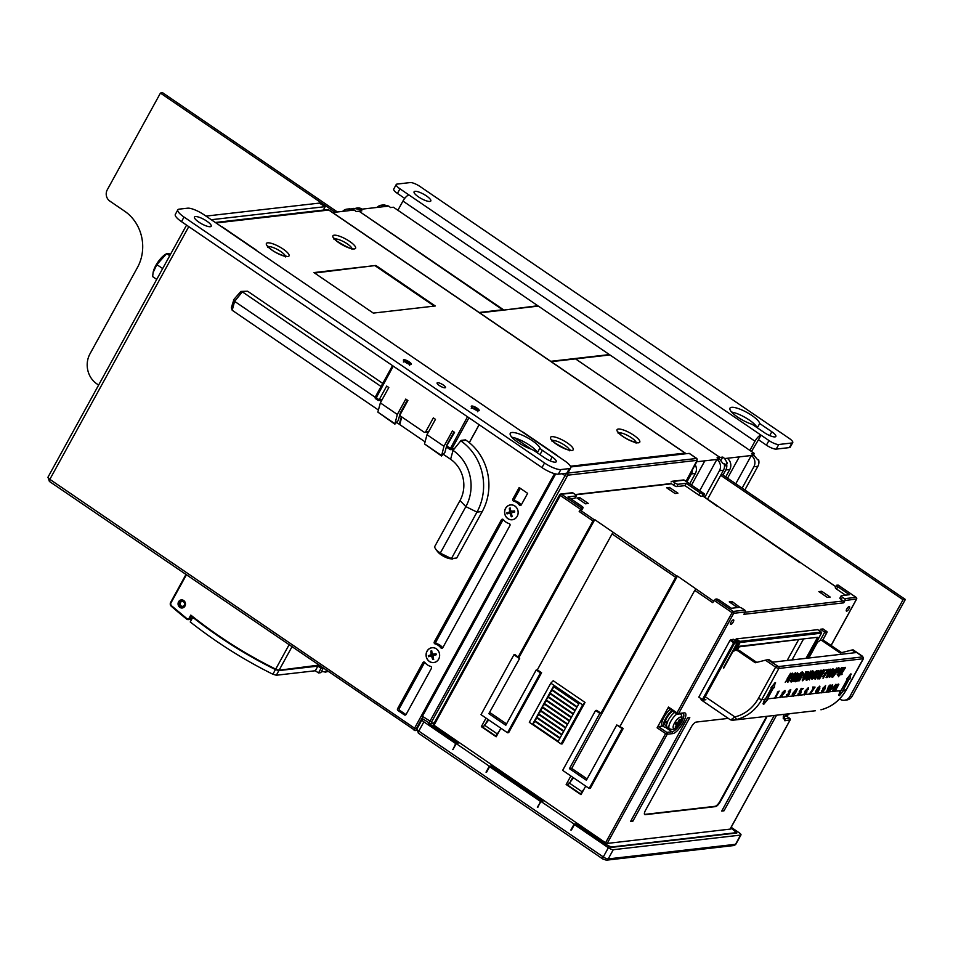 <?xml version="1.0" encoding="UTF-8"?>
<svg xmlns="http://www.w3.org/2000/svg" width="953" height="953" viewBox="0 0 953 953"><rect width="100%" height="100%" fill="white"/><g stroke="black" fill="none" stroke-linecap="round" stroke-linejoin="round"><path stroke-width="1.43" d="M696.905 461.752L704.839 460.835L691.544 485.077L704.827 460.823L719.455 459.155L723.267 463.754L724.185 463.646A8.172 7.398 -96.5 0 1 723.47 470.246L707.567 499.169M479.156 312.489L503.434 309.701L359.019 211.185L356.148 211.506L354.302 210.029L349.632 208.838M339.697 211.721L332.621 212.519M342.675 211.363A8.172 7.398 83.5 0 1 347.011 209.124A8.172 7.398 83.5 0 1 351.74 210.327L339.709 211.709M699.74 490.664L716.894 459.453A8.172 7.398 83.5 0 1 719.455 470.699L723.47 470.246M704.839 497.311L719.455 470.699M719.455 459.155L717.073 457.75L719.944 457.416L719.098 458.941L719.944 457.416L575.529 358.888L609.944 354.945L754.347 453.461L753.513 454.998M692.402 469.936A8.172 7.398 83.5 0 1 691.354 473.927L686.946 481.944M689.686 483.802L695.368 473.474A8.172 7.398 -96.5 0 0 695.213 464.826M353.218 209.338L353.754 208.362L359.495 209.434L361.89 210.851L359.019 211.185L503.184 310.154L537.837 305.758L393.434 207.23L390.563 207.563L388.717 206.086L384.035 204.895M551.251 361.675L575.529 358.888L719.944 457.416L722.803 457.083L724.661 458.56L727.401 463.277L726.484 463.384L724.471 467.03M739.278 456.892L727.556 478.168L739.278 456.892L753.871 455.212L757.683 459.799L758.6 459.703A8.172 7.398 -96.5 0 1 757.885 466.291L744.865 489.973M377.09 207.42A8.172 7.398 83.5 0 1 381.426 205.169A8.172 7.398 83.5 0 1 386.156 206.384L362.057 209.148A8.172 7.398 -96.5 0 0 357.327 207.933L352.527 209.041M351.633 208.814A8.172 7.398 83.5 0 1 352.836 208.469M735.776 483.767L751.309 455.51A8.172 7.398 83.5 0 1 753.871 466.756L757.885 466.291M742.137 488.115L753.871 466.756M753.871 455.212L751.488 453.795L754.347 453.461M726.484 463.384A8.172 7.398 83.5 0 1 725.769 469.984L722.982 475.047M725.721 476.917L729.784 469.519A8.172 7.398 -96.5 0 0 727.222 458.274L739.254 456.892M722.803 457.083L721.016 460.335M509.105 523.566A11.579 10.483 83.5 0 1 503.422 519.683A1.358 1.239 -96.5 0 0 501.421 519.814L434.318 641.869A1.358 1.239 -96.5 0 0 435.116 643.918A11.579 10.483 83.5 0 1 440.81 647.802A1.358 1.239 -96.5 0 0 442.811 647.659L509.903 525.603A1.358 1.239 -96.5 0 0 509.105 523.566M527.64 493.344L519.159 487.555L512.833 499.062A1.358 1.239 -96.5 0 0 513.631 501.099A11.579 10.483 83.5 0 1 519.325 504.983A1.358 1.239 -96.5 0 0 521.315 504.84L527.64 493.344M507.889 518.67A7.493 6.778 -96.5 0 0 512.226 519.766A7.493 6.778 -96.5 0 0 518.11 511.558A7.493 6.778 -96.5 0 0 510.51 504.887A7.493 6.778 -96.5 0 0 504.721 510.641A7.493 6.778 -96.5 0 0 507.889 518.67M429.374 661.477A7.493 6.778 -96.5 0 0 433.71 662.585A7.493 6.778 -96.5 0 0 439.595 654.366A7.493 6.778 -96.5 0 0 432.007 647.706A7.493 6.778 -96.5 0 0 426.205 653.448A7.493 6.778 -96.5 0 0 429.374 661.477M405.978 714.619L399.736 710.366L398.02 710.557L404.382 714.905A1.358 1.239 83.5 0 0 406.073 714.476L431.387 668.422A1.358 1.239 -96.5 0 0 430.601 666.373A11.579 10.483 83.5 0 1 424.907 662.49A1.358 1.239 -96.5 0 0 422.906 662.633L397.592 708.687L399.307 708.484L424.633 662.43L422.906 662.633M398.02 710.557A1.358 1.239 83.5 0 1 397.592 708.687M503.232 519.48A1.358 1.239 -96.5 0 0 503.136 519.623L501.421 519.814M440.81 647.802L442.526 647.599A1.358 1.239 -96.5 0 0 442.716 647.802M442.526 647.599A11.579 10.483 -96.5 0 0 436.843 643.716L435.116 643.918M434.318 641.869L436.045 641.667A1.358 1.239 -96.5 0 0 436.843 643.716M436.045 641.667L503.136 519.623M512.833 499.062L514.56 498.86L520.326 488.353M519.325 504.983L521.041 504.792A1.358 1.239 -96.5 0 0 521.231 504.983M521.041 504.792A11.579 10.483 -96.5 0 0 515.347 500.909L513.631 501.099M514.56 498.86A1.358 1.239 -96.5 0 0 515.347 500.909M510.558 504.959A7.421 6.719 83.5 0 1 518.087 511.558A7.421 6.719 83.5 0 1 512.249 519.695A7.421 6.719 83.5 0 1 504.792 513.536A7.421 6.719 83.5 0 1 509.76 505.102A7.421 6.719 83.5 0 1 510.558 504.959L511.427 504.852A7.493 6.778 -96.5 0 0 511.332 504.864M432.054 647.766A7.421 6.719 83.5 0 1 439.571 654.377A7.421 6.719 83.5 0 1 433.746 662.514A7.421 6.719 83.5 0 1 426.277 656.343A7.421 6.719 83.5 0 1 431.256 647.909A7.421 6.719 83.5 0 1 432.054 647.766L432.912 647.671A7.493 6.778 -96.5 0 0 432.829 647.683M531.381 449.268L514.751 437.915M211.28 219.726L325.187 206.658L319.315 203.108L205.979 216.105M323.305 210.089L325.187 206.658M399.307 708.484A1.358 1.239 -96.5 0 0 399.736 710.366M279.694 670.447A0.822 0.739 -96.5 0 0 280.242 670.066L318.671 665.146M178.58 601.784A4.086 3.705 83.5 0 1 185.442 603.535A4.086 3.705 83.5 0 1 178.664 606.108A4.086 3.705 83.5 0 1 178.58 601.784M275.608 669.673L280.242 670.066M186.371 574.885L170.873 603.07A1.906 1.727 -96.5 0 0 171.302 605.572A516.597 467.875 -96.5 0 0 186.74 618.485A1.906 1.727 -96.5 0 0 189.218 617.973L190.207 618.366A2.728 2.466 83.5 0 1 188.396 619.629L191.493 619.271A2.728 2.466 -96.5 0 0 191.744 619.224M189.218 617.973L190.803 615.09L191.374 616.234A511.975 463.682 -96.5 0 0 192.78 617.341A511.975 463.682 83.5 0 0 275.441 669.59L278.884 670.578L276.322 675.236L272.88 674.236A517.419 468.614 83.5 0 1 190.243 621.952L192.78 617.341M289.009 644.907L275.703 669.113A511.153 462.932 -96.5 0 1 190.803 615.09L191.374 616.234L190.207 618.366L192.351 618.116M184.251 605.191A2.454 2.216 83.5 0 1 180.403 605.036A2.454 2.216 83.5 0 1 182.368 601.438A2.454 2.216 83.5 0 1 184.251 605.191M183.345 607.609L183.524 607.585A3.812 3.455 83.5 0 1 179.938 601.796A3.812 3.455 83.5 0 1 182.666 600.021L182.476 600.033M322.948 668.065L321.066 668.279L317.885 666.111L278.884 670.578M319.767 665.897L317.885 666.111L315.324 670.757L318.505 672.937L321.066 668.279M326.355 670.388L325.39 672.139L327.915 671.448M325.39 672.139A11.579 3.026 28.8 0 0 321.197 671.948M318.505 672.937L320.804 672.663L323.234 668.256M315.324 670.757L276.322 675.236M156.721 279.384L152.635 276.596L153.099 272.582L156.852 264.612L162.665 268.567M169.753 255.678L166.692 253.593L156.852 264.612M170.67 253.998L166.692 253.593M166.727 253.569L165.179 254.546A13.485 4.503 124.3 0 0 153.183 272.141A13.485 4.503 124.3 0 0 153.147 272.332M686.041 481.325L697.024 460.359L567.785 475.19L431.53 722.052L422.417 716.299L555.659 473.939M697.024 460.359A1.37 1.239 -96.5 0 0 696.595 458.476L689.138 453.378L570.74 466.958M422.417 716.299L422.298 718.479M401.785 416.949L399.724 424.561L425.074 441.858M443.336 454.319L450.614 459.286L453.032 450.376A40.848 37 83.5 0 1 465.85 506.627L440.286 553.133L451.412 558.613L476.976 512.106A51.736 46.864 -96.5 0 0 460.752 440.858L453.032 450.376L451.793 449.53M428.85 431.352L425.741 431.709L433.341 417.89L435.461 419.344L427.004 434.711L443.967 446.29L452.425 430.911L454.545 432.364L446.623 445.992M427.849 433.186L426.348 432.174M465.505 439.881L461.133 440.381L454.39 448.708L451.758 449.006L468.947 417.759M451.412 558.613L456.713 558.005L482.278 511.499A51.736 46.864 -96.5 0 0 466.053 440.25L460.752 440.858M450.614 459.286A29.96 27.125 83.5 0 1 460.013 500.539L434.449 547.046L436.379 550.119L440.286 553.133M436.379 550.119L437.975 552.097A8.172 2.132 28.8 0 0 441.108 554.789A8.172 2.132 28.8 0 0 450.019 558.708L452.711 559.03M375.184 397.258L234.617 301.362L242.336 291.844L381.069 386.489M381.2 401.356L379.699 400.343M401.368 416.664L399.307 424.276L396.686 422.489M378.424 410.028L232.198 310.273L234.617 301.362L233.819 299.766L231.365 307.688L232.198 310.273M247.625 291.237L240.895 291.427L247.625 291.237L382.749 383.416M240.895 291.427L233.497 299.897M399.307 424.276L400.105 424.085L399.307 424.276M537.718 453.092A5.444 1.429 -151.2 0 1 537.409 452.604A17.023 4.443 28.8 0 0 526.938 443.502A17.023 4.443 28.8 0 0 511.856 437.236M570.68 467.911L568.143 472.521A13.616 3.562 -151.2 0 1 566.821 473.2L558.327 474.165A13.616 3.562 -151.2 0 1 541.995 467.589L181.499 221.656A13.616 3.562 -151.2 0 1 175.304 214.437L177.83 209.827A13.616 3.562 -151.2 0 1 179.164 209.148L187.646 208.183A13.616 3.562 -151.2 0 1 203.99 214.759L221.489 226.683A6.814 2.275 -55.7 0 1 222.156 226.826L256.083 249.972A6.814 2.275 124.3 0 0 255.416 249.841L522.601 432.126A6.814 2.275 124.3 0 1 523.268 432.257L557.195 455.403A6.814 2.275 124.3 0 0 556.528 455.272L564.486 460.692A13.616 3.562 -151.2 0 1 570.68 467.911A13.616 3.562 -151.2 0 1 569.346 468.59L560.864 469.567A13.616 3.562 -151.2 0 1 544.52 462.991L184.024 217.046A13.616 3.562 -151.2 0 1 177.83 209.827M439.285 385.488A4.789 1.251 -151.2 0 1 437.105 382.951A4.789 1.251 -151.2 0 1 441.918 384.154A4.789 1.251 -151.2 0 1 445.516 387.561A4.789 1.251 -151.2 0 1 439.285 385.488M405.49 362.331A4.491 1.179 -151.2 0 1 403.441 359.948A4.491 1.179 -151.2 0 1 407.944 361.08A4.491 1.179 -151.2 0 1 411.315 364.272A4.491 1.179 -151.2 0 1 405.49 362.331M473.343 408.623A4.491 1.179 -151.2 0 1 471.306 406.24A4.491 1.179 -151.2 0 1 475.809 407.372A4.491 1.179 -151.2 0 1 479.18 410.564A4.491 1.179 -151.2 0 1 473.343 408.623M540.006 454.652L542.376 450.328A5.444 1.429 -151.2 0 1 539.946 447.993A17.023 4.443 -151.2 0 0 524.769 436.331A17.023 4.443 -151.2 0 0 510.248 433.353A17.023 4.443 -151.2 0 0 515.871 440.846A17.023 4.443 -151.2 0 0 530.821 449.042A5.444 1.429 -151.2 0 1 534.931 451.186L544.759 457.893A8.851 2.311 -151.2 0 0 556.242 461.728A8.851 2.311 -151.2 0 0 552.216 457.035L550.119 460.835M542.376 450.328L552.216 457.035M206.849 221.179A9.53 2.49 -151.2 0 1 211.185 226.242A9.53 2.49 -151.2 0 1 201.631 223.824A9.53 2.49 -151.2 0 1 194.483 217.058A9.53 2.49 -151.2 0 1 206.849 221.179M519.373 439.607L518.932 440.774M375.875 265.47L435.259 305.984L373.314 313.096L313.942 272.582L375.875 265.47L314.609 273.046M434.258 306.092L375.565 266.054M570.43 466.231L685.04 453.08A2.728 0.905 -55.7 0 1 685.314 453.14A2.728 0.905 -55.7 0 1 685.481 453.461M517.062 439.488L517.527 438.868M393.267 366.131L375.72 398.771L377.972 400.248L379.091 399.891L386.692 386.06L388.812 387.514L380.354 402.893L397.318 414.46L405.775 399.081L407.896 400.534L400.296 414.352A1.358 1.239 83.5 0 0 400.725 416.223L424.049 432.138A1.358 1.239 83.5 0 0 425.741 431.709M453.175 449.375L450.852 449.637A1.358 1.239 83.5 0 1 450.066 449.435L449.935 449.411A1.358 1.358 0 0 0 450.852 449.637A1.358 1.239 83.5 0 0 451.758 449.006L446.945 446.183L447.517 447.767L449.935 449.411L467.494 416.771M453.985 431.983L446.945 444.801L444.884 452.413L441.525 455.987L443.967 446.29M427.004 434.711L424.514 443.931L441.477 455.498M441.525 455.987L424.514 443.931M407.336 400.153L400.296 412.971L398.223 420.583L394.864 424.168L397.318 414.46M380.354 402.893L377.853 412.101L394.828 423.668M394.864 424.168L377.853 412.101M377.972 400.248L379.091 399.891L377.972 400.248M452.032 449.208L454.39 448.708M426.908 431.816L428.933 431.352M379.925 400.022L382.284 399.521M550.727 361.318L609.408 354.587L538.374 306.116L479.681 312.858M432.233 653.555L431.125 653.675A13.604 5.742 -103.1 0 1 430.839 651.078A4.396 3.979 83.5 0 1 431.78 650.839A13.604 5.718 74.7 0 0 432.15 653.424A13.556 4.932 50 0 0 432.614 654.127L435.997 653.722A4.396 3.979 83.5 0 1 436.236 654.759A13.604 0.798 166.3 0 0 433.675 655.414A13.556 2.954 145 0 0 433.019 655.95A13.556 5.492 102.2 0 0 432.912 656.796A13.604 5.742 76.9 0 0 433.71 659.345A4.396 3.979 83.5 0 1 432.769 659.571A13.604 5.718 -105.3 0 1 431.9 657.058L432.948 656.939M430.625 656.188L431.375 656.355A13.556 1.692 -171 0 1 430.625 656.188L428.552 656.7A4.396 3.979 83.5 0 1 428.326 655.664A13.604 0.798 -13.7 0 1 430.363 655.056L432.483 654.366L430.97 654.544A13.556 5.492 -77.8 0 1 431.125 653.675M431.9 657.058A13.556 4.932 -130 0 1 431.375 656.355M433.21 656.903L432.769 659.571M430.363 655.056L430.97 654.544M432.138 656.057A1.727 1.561 83.5 0 1 431.864 654.818M431.673 654.914L428.326 655.664M432.483 654.366L432.495 653.651M430.839 651.078L432.436 653.532M434.711 654.139A1.727 1.561 83.5 0 1 434.985 655.08M435.997 653.722L433.424 654.294M510.737 510.737L509.641 510.868A13.604 5.742 -103.1 0 1 509.355 508.271A4.396 3.979 83.5 0 1 510.284 508.032A13.604 5.718 74.7 0 0 510.653 510.605A13.556 4.932 50 0 0 511.118 511.308L514.513 510.915A4.396 3.979 83.5 0 1 514.739 511.952A13.604 0.798 166.3 0 0 512.19 512.607A13.556 2.954 145 0 0 511.535 513.131A13.556 5.492 102.2 0 0 511.427 513.989A13.604 5.742 76.9 0 0 512.226 516.526A4.396 3.979 83.5 0 1 511.284 516.764A13.604 5.718 -105.3 0 1 510.403 514.251L511.463 514.12M509.128 513.369L509.891 513.548A13.556 1.692 -171 0 1 509.128 513.369L507.067 513.881A4.396 3.979 83.5 0 1 506.829 512.845A13.604 0.798 -13.7 0 1 508.878 512.249L510.987 511.558L509.474 511.725A13.556 5.492 -77.8 0 1 509.641 510.868M510.403 514.251A13.556 4.932 -130 0 1 509.891 513.548M511.713 514.096L511.284 516.764M508.878 512.249L509.474 511.725M510.653 513.238A1.727 1.561 83.5 0 1 510.367 512.011M510.189 512.095L506.829 512.845M510.987 511.558L511.011 510.844M509.355 508.271L510.951 510.713M514.513 510.915L513.238 511.332A1.727 1.561 83.5 0 1 513.488 512.261M511.928 511.475L513.238 511.332M98.624 385.072L96.825 383.845A21.788 19.727 83.5 0 1 89.987 353.837L137.47 267.459A40.848 37 83.5 0 0 124.664 211.209L109.821 201.083A8.172 7.398 83.5 0 1 107.26 189.826L160.438 93.084L162.737 92.822L337.386 211.971M160.438 93.084L335.087 212.245M839.569 698.954L839.712 699.049A8.172 7.398 -96.5 0 0 844.441 700.252A8.172 7.398 -96.5 0 0 849.873 696.476L903.051 599.735L720.694 475.309M903.051 599.735L905.35 599.461L721.421 473.986M844.441 700.252L846.729 699.99A8.172 7.398 -96.5 0 0 852.161 696.214L905.35 599.461M404.715 198.391L397.437 193.435L399.974 188.825A8.172 2.132 -151.2 0 1 396.257 184.489A8.172 2.132 -151.2 0 1 397.056 184.084L410.243 182.571A8.172 2.132 -151.2 0 1 420.047 186.514L789.024 438.249A8.172 2.132 -151.2 0 1 792.741 442.585L790.204 447.183A8.172 2.132 -151.2 0 1 789.406 447.588L776.218 449.101A8.172 2.132 -151.2 0 1 766.415 445.158L758.469 439.738L751.464 451.496M758.469 439.738L760.994 435.128A6.814 2.275 124.3 0 0 754.967 441.215L749.892 450.424M399.974 188.825L408.98 194.972A6.814 2.275 124.3 0 0 402.952 201.059L397.889 210.268M408.98 194.972L768.952 440.548L766.415 445.158M757.039 427.623A16.88 4.42 28.8 0 0 746.949 418.522A16.88 4.42 28.8 0 0 731.618 412.053M397.437 193.435A8.172 2.132 -151.2 0 1 393.72 189.099L396.257 184.489M759.696 423.501A16.88 4.42 28.8 0 0 745.413 411.636A16.88 4.42 28.8 0 0 729.974 408.146A16.88 4.42 28.8 0 0 736.395 416.211A16.88 4.42 28.8 0 0 752.239 424.347L764.366 432.626A8.851 2.311 28.8 0 0 775.849 436.462A8.851 2.311 28.8 0 0 771.823 431.769L759.696 423.501L757.313 427.814M426.456 195.925A9.53 2.49 28.8 0 0 414.09 191.791A9.53 2.49 28.8 0 0 421.25 198.569A9.53 2.49 28.8 0 0 430.804 200.976A9.53 2.49 28.8 0 0 426.456 195.925M792.741 442.585A8.172 2.132 -151.2 0 1 791.943 442.978L778.756 444.503A8.172 2.132 -151.2 0 1 768.952 440.548M739.278 646.825L806.715 638.522M549.845 692.902L575.29 710.259L576.934 707.269L551.489 689.901L549.845 692.902L552.264 690.437L576.922 707.293M547.939 696.357L573.384 713.714L575.028 710.724L549.583 693.355L547.939 696.357L550.369 693.891L575.016 710.747M546.045 699.812L571.49 717.168L573.134 714.178L547.689 696.81L546.045 699.812L548.463 697.346L573.122 714.202M544.139 703.266L569.584 720.623L571.228 717.633L545.783 700.264L544.139 703.266L546.569 700.8L571.216 717.657M542.245 706.721L567.69 724.077L569.334 721.087L543.889 703.731L542.245 706.721L544.651 704.279L569.322 721.111M540.339 710.176L565.784 727.532L567.44 724.542L541.983 707.186L540.339 710.176L542.757 707.745L567.416 724.566M538.445 713.63L563.89 730.987L565.534 727.997L540.089 710.64L538.445 713.63L540.851 711.2L565.522 728.021M536.539 717.085L561.984 734.441L563.64 731.451L538.195 714.095L536.539 717.085L538.969 714.619L563.616 731.475M551.739 689.448L577.184 706.804L578.828 703.814L553.383 686.446L551.739 689.448L554.169 686.982L578.816 703.838M534.645 720.539L560.09 737.896L561.734 734.906L536.289 717.549L534.645 720.539L537.075 718.074L561.722 734.93M532.739 723.994L558.196 741.351L559.84 738.361L534.395 721.004L532.739 723.994L535.169 721.54L559.828 738.384M737.574 649.922L739.611 646.229L817.614 637.283L806.035 658.332M803.272 639.487L792.038 659.929M798.4 640.047L787.154 660.489M519.695 658.344L488.841 713.678L519.695 658.344L515.085 654.651L513.929 654.782L481.015 714.667L507.52 732.762L540.446 672.866L541.59 672.735L537.349 669.84L536.205 669.971L540.446 672.866M519.23 658.404L513.929 654.782M595.577 710.485L562.651 770.369L589.157 788.453L590.3 788.322L623.226 728.437L616.782 724.947L586.393 780.233L569.429 768.654L599.818 713.38L600.962 713.249L596.721 710.354L595.577 710.485L599.818 713.38M623.226 728.437L622.083 728.568L616.782 724.947M739.969 607.418L732.118 601.557L729.248 601.891L737.574 607.561M731.201 603.225L732.118 601.557M669.447 487.4L666.588 487.733L675.069 493.523L677.928 493.189L669.447 487.4L668.541 489.068M835.578 587.489A2.728 0.715 28.8 0 0 835.316 587.62A2.728 0.715 28.8 0 0 836.555 589.073L845.514 595.172M838.199 585.202L836.853 585.19A2.728 0.715 28.8 0 0 836.579 585.321A2.728 0.715 28.8 0 0 837.818 586.762L849.48 594.72L841.451 595.649A2.728 0.715 28.8 0 0 841.189 595.78A2.728 0.715 28.8 0 0 842.428 597.221L841.165 599.52L843.286 600.974L745.043 612.243M856.556 598.984L844.977 600.545L843.715 602.844L743.912 614.304L745.186 611.993A1.358 1.239 -96.5 0 0 744.758 610.123L742.637 608.669A2.728 0.715 28.8 0 0 739.361 607.359L731.332 608.276L719.67 600.319A2.728 0.715 28.8 0 0 716.406 599.008L714.047 600.354L732.071 612.648L733.286 611.433L715.262 599.139M582.807 507.866L581.664 507.997L579.186 511.511L592.98 520.922L594.184 519.707L580.401 510.296L581.544 510.165L582.807 507.866A2.728 0.715 28.8 0 0 583.081 507.735A2.728 0.715 28.8 0 0 581.842 506.281L568.059 496.882L576.088 495.965L574.814 498.264A2.728 0.715 28.8 0 0 575.088 498.133L576.351 495.822A2.728 0.715 -151.2 0 1 576.088 495.965M570.764 498.729L574.814 498.264M579.865 497.68L576.994 498.014L585.476 503.803L588.346 503.47L579.865 497.68L578.947 499.348M818.841 591.61L827.323 597.4L830.194 597.066L821.712 591.277L818.841 591.61M820.795 592.945L821.712 591.277M575.326 494.536L670.733 483.588A1.358 1.239 83.5 0 1 671.52 483.79L673.64 485.232A2.728 0.715 28.8 0 0 676.904 486.554L684.933 485.625L698.716 495.036A2.728 0.715 28.8 0 0 701.992 496.346L703.135 496.215L717.085 506.186M673.64 485.232L674.903 482.933A2.728 0.715 28.8 0 0 678.179 484.243L686.208 483.326L684.933 485.625M686.208 483.326L699.99 492.725A2.728 0.715 28.8 0 0 703.254 494.047L701.992 496.346M582.628 704.863L550.81 683.17L529.308 722.291L561.114 743.983L562.27 743.852L585.035 702.432L582.628 704.863L561.114 743.983M581.544 510.165A2.728 0.715 28.8 0 0 581.806 510.034L583.081 507.735M499.384 730.939L495.691 735.99L482.968 727.306L488.722 719.932M496.954 733.679L484.231 725.007M536.205 669.971L505.805 725.257L488.841 713.678M506.543 723.923L489.89 712.57M537.349 669.84L612.064 533.942L675.677 577.339L676.88 576.124L594.755 519.635L519.04 657.356M587.119 778.899L571.717 768.392L569.429 768.654M584.201 788.81L580.508 793.849L567.785 785.177L573.539 777.803M581.783 791.55L569.06 782.866M589.157 788.453L622.083 728.568M713.606 601.176L677.452 576.065L571.717 768.392M826.942 632.399L826.87 632.542A0.822 0.739 -96.5 0 0 826.62 631.422L824.095 631.708A0.822 0.739 83.5 0 1 824.357 632.84L820.199 640.392L824.274 640.797L820.188 640.392L817.471 642.286L808.835 658.011M808.478 656.939L820.247 635.425M823.142 629.051L826.751 631.529M817.686 629.671L736.24 638.915L735.513 639.654L739.123 642.108L739.838 641.381A0.822 0.739 83.5 0 1 740.1 642.501L821.426 633.173A0.822 0.739 -96.5 0 0 821.164 632.042L821.295 632.161M705.899 699.728L703.374 700.026L698.787 697.167L730.069 640.273L733.667 642.739L734.394 642A0.822 0.739 83.5 0 1 734.644 643.132L733.667 642.739L702.397 699.633M723.387 667.922L737.169 642.834A0.822 0.739 -96.5 0 0 736.919 641.714L733.31 639.249L730.069 640.273M644.538 814.374A5.444 1.823 124.3 0 0 644.836 814.386L715.036 806.321A5.444 1.823 124.3 0 0 719.86 801.449L765.7 718.074A5.444 1.823 124.3 0 0 766.486 716.358M840.189 597.948A2.728 0.715 28.8 0 0 839.927 598.079A2.728 0.715 28.8 0 0 841.165 599.52M744.758 610.123L733.286 611.433A1.358 1.239 83.5 0 1 733.715 613.315L678.631 713.511A1.358 1.239 83.5 0 1 676.928 713.94L676.987 712.856L678.631 713.511L683.789 712.915A1.358 1.239 83.5 0 1 682.884 713.547L683.17 713.559A10.888 3.633 -55.7 0 1 680.859 723.327A10.888 3.633 -55.7 0 1 671.96 731.773L666.802 732.369L658.32 726.579L662.835 726.067M844.977 600.545A1.358 1.239 -96.5 0 0 844.549 598.663L842.428 597.221M716.918 505.614L799.781 562.615M799.615 562.044L835.805 586.726M581.497 793.742L580.508 793.849M496.668 735.871L495.691 735.99M559.828 494.678A1.358 1.239 83.5 0 1 560.733 494.047L572.205 492.737A1.358 1.239 83.5 0 1 572.991 492.939L575.112 494.381A2.728 0.715 -151.2 0 1 576.351 495.822M703.552 496.43L704.541 493.94L703.254 494.047M674.903 482.933L672.782 481.479L684.254 480.169L704.398 493.916M730.713 828.121L732.976 829.67A5.444 1.429 -151.2 0 1 735.454 832.553A5.444 1.429 -151.2 0 1 734.918 832.827L612.41 846.883A5.444 1.429 -151.2 0 1 605.87 844.251L575.969 823.857L574.135 824.059L541.054 801.497L542.888 801.282L491.152 765.986L489.318 766.2L456.237 743.626L452.949 749.618L455.689 743.566L457.404 743.364L428.779 723.839L428.743 722.993M550.81 683.17L553.228 680.728L585.035 702.432M658.32 726.579L657.117 727.794L665.599 733.584L666.802 732.369A1.358 1.239 83.5 0 1 667.231 734.239L665.599 733.584L605.572 842.762L607.204 843.429L730.058 829.122M745.186 611.993L733.715 613.315L732.071 612.648L676.987 712.856L668.506 707.066L668.315 708.127L676.725 713.797M668.506 707.066L657.117 727.794M580.401 510.296L579.186 511.511M592.98 520.922L518.265 656.82M486.054 722.946L487.984 719.432M486.03 718.097L481.336 726.651L496.179 736.776L500.873 728.223M483.457 726.4L481.336 726.651M541.59 672.735L508.664 732.631L507.52 732.762M613.267 532.727L612.064 533.942M675.677 577.339L600.962 713.249M570.883 780.805L572.813 777.303M570.859 775.968L566.153 784.522L580.996 794.647L585.702 786.094M568.286 784.271L566.153 784.522M620.046 726.269L694.761 590.36L712.784 602.665L714.047 600.354M695.964 589.145L694.761 590.36M632.816 821.272L630.517 821.546L687.506 717.883L689.793 717.621L632.816 821.272L631.255 820.211M776.576 715.203L724.006 810.812L721.719 811.074L774.277 715.465M724.006 810.812L722.445 809.752M824.095 631.708L820.485 629.254L823.011 628.956M819.568 630.922L820.485 629.254M735.073 640.452L735.513 639.654M767.034 716.299A5.444 1.823 -55.7 0 1 766.129 718.359L720.289 801.747A5.444 1.823 -55.7 0 1 715.465 806.619L645.264 814.672A5.444 1.823 -55.7 0 1 644.716 814.565A5.444 1.823 -55.7 0 1 645.503 810.324L691.342 726.936A5.444 1.823 -55.7 0 1 696.166 722.076L728.283 718.383M730.82 624.429A2.728 0.905 -55.7 0 1 730.546 624.382A2.728 0.905 -55.7 0 1 731.332 621.618A2.728 0.905 -55.7 0 1 733.619 619.879A2.728 0.905 -55.7 0 1 733.048 622.321A2.728 0.905 -55.7 0 1 730.82 624.429M846.681 611.135A2.728 0.905 -55.7 0 1 846.407 611.087A2.728 0.905 -55.7 0 1 847.193 608.324A2.728 0.905 -55.7 0 1 849.48 606.584A2.728 0.905 -55.7 0 1 848.897 609.027A2.728 0.905 -55.7 0 1 846.681 611.135M843.715 602.844A1.358 1.239 -96.5 0 0 843.286 600.974M683.789 712.915C690.806 711.498 678.691 733.536 672.389 733.643A1.358 1.239 -96.5 0 0 671.96 731.773L665.182 727.139M790.073 719.92L784.807 720.754L783.747 714.381M431.53 722.052L431.471 723.136A1.37 1.239 83.5 0 1 430.565 723.78L433.937 723.387M433.317 724.792L605.572 842.762M671.091 481.908A1.358 1.239 83.5 0 1 672.782 481.479M456.237 743.626L458.071 743.411L430.291 724.459A2.728 0.715 -151.2 0 1 429.041 723.208M734.727 831.087L736.836 832.993L610.659 847.467L576.16 824.381L574.433 824.583L571.466 829.98M452.52 749.32L453.14 749.249M537.968 807.12L540.506 801.437L542.233 801.235L491.331 766.522L489.616 766.712L486.649 772.109M541.054 801.497L537.337 807.191M570.847 830.051L574.135 824.059M540.506 801.437L489.616 766.712M486.03 772.18L489.318 766.2M423.442 719.384L422.417 719.503A4.086 1.072 28.8 0 0 422.024 719.706A4.086 1.072 28.8 0 0 423.882 721.862L418.808 731.082A2.728 0.905 -55.7 0 0 418.427 733.202L416.949 728.914A4.086 1.072 28.8 0 0 418.808 731.082L603.297 856.95A4.086 1.072 28.8 0 0 608.205 858.915A2.728 2.466 -96.5 0 1 606.394 860.178L602.915 859.058A2.728 0.905 124.3 0 0 603.178 859.118M455.689 743.566L423.882 721.862M606.394 860.178L733.715 845.561A2.728 2.466 83.5 0 0 735.525 844.31L740.588 835.09A4.086 1.072 28.8 0 0 740.993 834.888A4.086 1.072 28.8 0 0 739.135 832.731L731.165 827.287M740.588 835.09L613.267 849.707A4.086 1.072 -151.2 0 1 608.359 847.729L574.433 824.583M671.901 710.569A10.888 3.633 124.3 0 0 664.932 719.872A10.888 3.633 124.3 0 0 664.098 726.925A10.888 3.633 124.3 0 0 666.743 726.591M670.197 709.413A10.888 3.633 124.3 0 0 663.228 718.717A10.888 3.633 124.3 0 0 662.406 725.769L664.098 726.925M667.195 723.184L664.98 722.076A8.78 2.93 124.3 0 0 665.289 725.185L666.588 726.067M672.735 711.141A8.78 2.93 124.3 0 0 665.337 720.956L667.6 722.017M664.98 722.076L666.135 721.326M676.952 714A9.292 3.097 -55.7 0 0 670.435 721.981A9.292 3.097 -55.7 0 0 669.435 728.616L667.136 727.044A9.292 3.097 -55.7 0 1 668.136 720.42A9.292 3.097 -55.7 0 1 674.641 712.439M680.144 722.434A6.719 2.24 -55.7 0 1 673.199 727.842A6.719 2.24 -55.7 0 1 678.607 718.002A6.719 2.24 -55.7 0 1 680.144 722.434M675.439 724.089A4.455 1.489 -55.7 0 1 676.368 722.41A24.48 6.79 28.4 0 0 677.488 722.422A24.433 15.141 18.1 0 0 678.048 722.076A24.433 22.753 -30.6 0 0 678.56 721.338L679.322 719.42A4.455 1.489 -55.7 0 1 679.977 719.277A4.455 1.489 -55.7 0 1 680.168 719.324L679.429 721.242A24.433 17.357 55.2 0 1 679.239 721.945A24.433 3.562 37.3 0 1 679.37 722.207L680.013 721.993A4.455 1.489 -55.7 0 1 679.096 723.672A24.48 6.79 -151.6 0 1 678.417 723.946A24.433 15.141 -161.9 0 1 677.917 724.34A24.433 22.753 149.4 0 1 677.345 725.03A24.48 22.288 85.4 0 1 676.13 726.662A4.455 1.489 -55.7 0 1 675.296 726.758A24.48 22.062 -98.4 0 0 676.475 725.138A24.433 17.357 -124.8 0 0 676.725 724.471A24.433 3.562 -142.7 0 0 676.523 724.173L675.439 724.089M675.677 723.589L676.523 724.173M676.69 724.59L677.345 725.03M678.417 723.946L676.296 722.505M676.416 722.338L679.096 723.672M678.417 721.552L679.37 722.207M679.429 721.242L678.786 720.802M675.987 723.017L677.917 724.34M678.488 721.433L679.239 721.945M789.441 713.726A6.719 2.24 -55.7 0 1 785.522 714.166M843.107 690.198L843.655 690.472L839.474 695.63L838.747 695.13L840.355 690.52L841.106 690.437L847.241 679.275M767.391 698.894L767.939 699.168L763.77 704.315L763.043 703.826L764.651 699.204L765.402 699.121L771.525 687.959M763.77 704.315L765.08 699.49L761.781 699.538A44.982 40.741 83.5 0 1 736.633 719.467L732.38 720.254M815.458 710.735L732.416 720.265M841.106 690.437L847.86 679.203L846.693 679.001L850.862 673.854L849.981 678.965L849.23 679.048L842.905 690.568L843.655 690.472M765.402 699.121L772.156 687.887L770.977 687.685L775.158 682.539L774.277 687.649L773.526 687.732L767.201 699.252L767.939 699.168M782.33 694.118L780.102 697.584L780.042 696.655L784.188 690.937M781.317 696.393L782.58 696.583L781.007 696.762L784.855 692.378L785.046 690.46L782.306 692.688L784.998 690.437M786.916 695.845L790.001 690.27M786.904 696.893L786.201 696.56L786.666 694.523L786.904 696.893L789.06 694.737L790.835 689.793L788.298 691.723L790.406 689.507M786.666 694.523L787.523 694.761L787.083 695.952M794.993 693.319L793.432 696.155L792.574 695.916L793.384 694.451M793.003 696.202L794.004 694.38L792.193 694.249L796.446 688.816L797.339 689.043L795.279 693.51M809.788 694.272L814.196 687.923L812.718 688.09L812.718 687.042L815.053 687.101L810.241 694.225L809.371 693.987L813.517 687.995M815.649 693.26L815.72 691.33L817.507 688.233L819.914 686.41M815.601 693.272L818.246 691.378L819.842 688.304L819.544 686.16M823.011 687.995L825.715 685.791L823.011 687.995L822.463 690.079L824.297 689.388L822.034 692.045M821.474 690.889L822.32 691.128L822.165 692.128L822.32 691.128L821.474 690.889L821.736 692.902L824.857 689.126L825.524 685.541M777.648 692.926L777.338 692.128L779.149 691.092L774.813 697.763L777.529 692.843M832.35 684.695L829.277 688.352L828.622 692.045L831.945 688.388L832.731 684.945M826.43 692.271L828.598 686.208L830.706 685.219L826.859 692.223L829.384 686.899L828.598 686.208M834.578 691.342L836.746 685.267L838.854 684.29L835.007 691.294L837.532 685.969L836.746 685.267M832.255 691.604L834.423 685.529L836.531 684.552L832.684 691.556L835.209 686.231L834.423 685.529M806.905 689.924L808.001 688.542L808.275 689.507L808.43 687.78L805.309 691.556L804.451 694.88L806.75 692.343L807 690.091M805.309 691.556L803.796 694.558L804.451 694.88M804.88 691.27L808.311 687.697M808.001 688.542L807.846 689.555L807.572 688.257M798.554 694.511L800.556 691.044M801.08 691.342L799.15 691.914L801.247 688.352L803.343 688.447L800.996 690.365M800.175 692.581L798.971 694.797L799.126 693.522L798.269 693.284L797.852 695.237L798.519 695.571L801.032 692.831L801.211 690.401M786.916 679.263L790.549 673.259L791.181 674.14L789.966 675.677L791.038 675.236L791.002 676.022L785.201 682.229L788.417 678.774L788.56 677.535L786.916 679.263L790.978 673.557M790.359 675.141L791.038 675.236M785.201 682.229L787.917 678.584M791.05 675.296L792.265 673.068L792.991 673.783L791.383 676.439L791.347 678.596L790.418 678.679L790.549 677.952M790.942 677.238L787.797 682.396L790.013 677.178M794.111 676.785L791.788 681.014L790.323 681.764L792.908 678.262L791.991 678.834L791.848 677.738L793.646 675.868M792.848 677.321L794.266 675.796L793.289 675.26L795.386 672.711L796.112 673.271L794.445 677.011M791.038 680.609L792.038 678.81M794.421 676.213L795.124 675.701M795.469 674.676L796.029 676.368L797.351 674.521L795.981 674.367L798.376 673.628L796.279 676.332L797.363 675.748L797.327 676.523L795.6 676.725L794.707 678.214L796.374 677.559L796.327 678.333L794.373 679.942L794.028 681.681L793.849 680.466L791.324 681.991L793.623 680.192L793.944 678.762L793.122 678.858L795.362 676.749L794.123 676.761M796.231 675.2L796.66 674.593M795.6 674.069L796.982 673.914M794.981 677.845L796.374 677.559M794.028 681.681L793.563 680.716M791.824 680.954L793.23 678.846M793.432 678.024L794.671 676.833M797.208 674.069L797.613 672.794M799.615 675.105L795.731 681.8L797.351 677.452L801.306 672.21L799.603 675.034L802.033 674.295M795.314 681.347L798.817 676.046L797.423 677.595L796.934 677.154L801.306 672.21M802.045 673.676L802.104 671.936L802.998 672.639L802.045 673.676L802.271 671.77M800.77 673.628L801.807 673.509M798.971 676.463L801.747 676.022L799.341 676.761M800.556 677.083L801.08 677.786L799.376 680.764L798.352 680.847L798.614 680.228M798.364 680.692L796.541 681.204L798.543 677.44L800.937 677.345M798.936 677.702L800.413 677.095M804.38 675.558L805.857 671.662L808.632 672.294L807.012 674.95L804.38 675.558L806.286 671.948M806.321 672.068L808.585 671.686M802.283 680.394L802.343 679.31L803.844 679.477L805.237 677.619L802.914 677.857L804.249 676.344L802.712 675.725L806.905 675.582L806.167 674.736M803.415 679.191L804.535 677.702M802.712 675.725L804.344 675.534M804.427 675.522L806.476 675.296M804.296 676.928L808.335 675.534L809.133 674.093M808.597 673.819L810.872 670.936L811.599 671.496L810.348 673.64L811.039 672.949L810.991 673.723L806.238 680.275L808.394 676.487L807.477 677.059L807.763 676.249L809.752 674.021L808.597 673.819M806.238 680.275L805.869 679.06L807.763 676.249M809.907 674.438L810.61 673.926M810.955 672.889L811.515 674.593L812.838 672.747L811.468 672.592L813.862 671.853L811.765 674.557L812.849 673.974L812.814 674.748L811.086 674.95L810.193 676.439L811.861 675.784L811.813 676.559L809.847 678.167L809.514 679.906L809.335 678.691L806.81 680.216L809.109 678.405L809.431 676.987L808.609 677.083L810.848 674.974L809.609 674.986M811.718 673.426L812.147 672.818M811.086 672.294L812.468 672.139M810.467 676.07L811.861 675.784M809.514 679.906L809.049 678.929M807.31 679.167L808.716 677.071M808.918 676.249L810.157 675.058M812.695 672.294L812.206 671.853L812.671 670.721L813.123 672.091L813.1 671.019M818.413 671.948L818.055 671.21L817.15 672.866L818.496 671.936L818.008 671.508M818.21 670.459L819.211 670.936L816.411 674.331L817.984 673.997L816.137 674.831L815.494 676.285L816.757 675.534L815.291 676.928L815.399 678L816.554 676.32L815.256 679.096L814.696 677.464L812.159 679.144L814.898 676.821L815.72 675.034L814.755 674.986L816.542 673.39L812.695 676.761L814.886 674.045L813.791 674.641L813.993 673.842L816.614 670.614L814.577 673.616L816.542 672.008L815.994 673.152L816.816 672.901L818.055 671.222M816.638 673.854L817.841 673.557M815.22 677.357L815.911 676.356M815.089 679.263L814.243 677.833M812.159 679.144L813.933 677.071M814.243 676.737L811.134 677.988L811.444 678.917L815.041 675.212M814.755 674.533L815.851 673.604M814.136 675.2L814.803 675.439M812.695 676.761L813.707 674.581M813.791 674.641L813.576 673.557L816.614 670.614M816.471 672.484L818.174 670.435M817.424 672.365L818.043 671.686M818.484 678.393L820.438 675.26L818.198 678.905L817.352 678.822L818.27 677.023M817.364 678.667L819.151 676.487L816.959 677.821L816.828 676.57L817.781 676.308M819.532 673.592L820.104 672.675M820.855 673.175L822.773 672.639M821.283 674.521L823.38 673.533L823.416 672.758L822.475 672.997M820.176 672.02L821.01 670.078L821.295 672.544L819.783 672.401M819.675 672.723L819.354 672.115M824 669.947L824.679 670.614L823.523 672.437L821.367 672.997L822.57 670.388L821.903 672.318L823.833 669.625L822.796 672.21L824.464 670.173M821.319 671.603L822.57 670.388M822.701 670.638L823.833 669.625M817.603 675.868L818.008 676.463L819.151 672.913L818.246 676.594L820.652 672.77L820.64 673.545L822.904 673.283M822.677 676.821L825.012 673.962M823.583 676.57L825.643 673.89L823.356 673.557M823.38 673.485L825.489 673.104L828.443 670.328L826.239 670.281L828.872 669.971L828.955 669.161L828.872 669.971M826.525 671.555L827.633 670.424M826.144 670.602L825.822 669.983L828.443 669.685M826.513 672.997L828.24 672.52L826.322 673.354L829.384 669.459M828.681 674.498L829.455 673.08M829.956 672.187L826.978 677.595L826.06 677.512L830.671 669.125L831.802 669.792M829.384 675.975L831.647 672.889M827.43 676.773L830.027 674.009L832.148 669.447M830.325 673.283L831.576 671.21M831.743 670.543L832.505 670.459M833.077 670.388L834.066 669.506L833.291 670.364M831.969 672.056L832.91 671.984L831.743 672.425L832.553 671.091L834.268 670.9L834.494 669.792M829.36 677.321L829.027 676.344L829.36 677.321L830.456 676.582L832.91 671.984M832.743 670.614L832.886 668.72L833.696 669.423L832.743 670.614L833.637 669.125M839.105 669.077L839.617 669.971L837.913 672.794L836.293 672.675L832.612 677.404L836.901 669.673M834.149 674.617L835.245 672.794M835.841 671.686L836.377 670.65M837.556 669.721L838.569 667.755L839.152 668.029L838.306 669.971L837.52 669.602M834.828 670.495L836.841 667.958L837.58 668.518L836.972 670.59L832.124 677.464L834.459 673.342L833.613 674.057L833.649 673.437L835.912 670.709L834.828 670.495M832.124 677.464L831.838 676.082L833.518 673.997M833.613 674.057L833.22 673.152L835.293 670.781M839.962 670.364L841.499 667.576L842.071 668.148L845.216 667.326L845.263 667.946L841.606 673.759L840.01 674.557L842.011 673.711L842.059 674.474L839.831 674.879L838.426 676.737L838.723 675.01M841.892 667.839L845.216 667.326M840.212 674.2L840.927 674.009M837.21 674.533L837.544 675.153L837.21 674.533L838.604 674.379M838.223 673.962L839.855 670.995L840.903 671.186L841.511 670.066M839.474 695.63L840.784 690.806L835.102 691.116M820.95 709.794A44.982 40.741 -96.5 0 0 846.097 689.865L863.192 658.761A2.728 0.715 -151.2 0 0 863.454 658.63L846.359 689.722C840.439 700.145 831.993 706.828 821.01 709.782L821.069 709.759M736.633 719.467L734.894 716.942L730.88 719.837M771.406 687.983L775.587 682.825M765.08 699.49L765.819 699.407M847.11 679.286L851.291 674.14M840.784 690.806L841.523 690.722M782.58 696.583L780.102 697.584M784.605 691.223L784.45 692.39L784.605 691.223L782.735 692.974M782.747 694.403L784.021 692.092M788.25 694.415L787.166 696.095M788.727 692.021L790.418 690.556L789.382 693.129M790.418 690.556L789.906 691.247M788.214 693.26L788.584 692.593M788.631 693.558L788.679 694.701L788.631 693.558M796.446 688.816L797.339 689.043M792.61 693.474L796.875 689.102M792.61 694.534L793.039 693.772M812.718 687.042L815.053 687.101M812.718 688.09L813.135 687.327M819.783 686.208L817.507 688.233M817.936 688.531L817.186 689.698M817.614 689.984L815.72 691.33M816.149 691.628L816.066 693.558M823.44 688.292L823.094 690.413M821.891 691.175L821.736 692.902M775.242 698.061L779.149 691.092M829.277 688.352L828.872 692.081M832.612 684.742L829.706 688.638M830.039 684.957L830.706 685.219M830.468 685.243L829.027 686.494M838.187 684.028L838.854 684.29M838.616 684.314L837.175 685.552M835.864 684.29L836.531 684.552M836.293 684.576L834.852 685.826M798.269 693.284L799.126 693.522M798.697 693.57L798.519 695.571M801.247 688.352L803.343 688.447M799.579 692.212L801.676 688.638M800.973 691.33L800.603 692.879M787.381 681.955L792.693 673.354M790.418 678.524L791.169 677.38M791.848 677.738L793.277 677.607M791.991 678.834L792.277 678.024M790.871 680.776L791.466 680.895M790.549 680.668L791.288 681.073M790.382 680.835L790.978 680.954M794.028 675.177L795.803 672.997M793.289 675.26L794.445 675.463M794.957 675.999L795.374 676.439L794.29 676.868M795.505 675.463L795.386 676.285M795.743 675.629L795.862 674.998M800.175 674.343L803.403 674.128L803.701 673.021M800.496 673.962L803.176 673.7M799.984 675.606L802.438 675.32L802.557 674.533L799.638 675.367M799.162 677.238L801.533 676.964L801.747 676.022M796.553 681.05L798.971 677.726M803.081 679.382L802.712 680.68M802.7 680.835L806.035 676.606M807.203 674.617L807.286 675.999M806.905 675.582L807.513 674.891M802.95 677.238L803.724 677.178M803.343 678.143L803.379 677.523M808.775 673.485L809.014 674.105M809.931 673.688L811.289 671.222M810.443 674.224L810.86 674.664L809.776 675.093M810.991 673.688L810.872 674.51M811.229 673.854L811.348 673.223M818.424 671.794L818.544 671.162M811.217 677.833L814.255 676.582M811.444 678.917L811.551 678.286M818.71 678.536L820.759 675.224L819.854 678.405M819.58 678.905L822.439 674.259M816.828 676.57L818.246 676.594M816.959 677.821L817.257 676.856M820.652 670.733L821.355 670.376M820.7 671.996L821.069 671.019M818.77 673.723L819.485 673.366M818.019 676.154L819.199 674.009M823.035 678.357L826.048 673.842L828.014 673.616L828.24 672.52M825.489 673.104L826.811 671.758M823.44 673.342L825.906 673.402M823.237 676.916L824.011 676.856M828.419 674.986L828.383 675.891M826.06 677.512L831.099 669.411M829.193 673.759L830.003 673.08M828.753 674.426L829.622 674.057M827.001 677.571L829.61 675.748L831.469 672.913L832.291 672.818L829.396 676.547M831.266 671.138L833.708 670.65M830.158 673.7L832.219 671.138L831.397 671.222M829.277 675.105L830.516 673.95M828.252 676.034L829.551 675.296M827.085 677.404L828.681 676.32M838.735 669.673L839.152 668.029M834.852 670.185L835.257 670.781M836.091 670.376L837.27 668.244M840.379 670.817L842.142 669.995L841.32 671.472L840.272 671.293L838.652 674.247M838.64 674.402L837.639 674.831M837.544 675.153L839.343 674.938L838.426 676.737M840.391 670.662L841.928 667.862M809.157 657.415L808.43 656.915M841.618 652.638L824.274 640.797M700.777 698.525L701.205 699.919L730.367 719.813L732.5 720.254M723.732 668.148L732.595 652.031L735.311 650.137L737.67 650.744L755.276 662.752L765.438 660.179L775.611 667.124L758.517 698.215A42.254 38.275 83.5 0 1 734.894 716.942L705.208 696.691M862.763 656.891L778.446 666.564L767.701 659.679L768.845 659.547L772.669 662.156L855.83 652.614L852.006 650.006L853.161 649.875L862.763 656.891A1.358 1.239 83.5 0 1 863.192 658.761L778.875 668.434L761.781 699.538A2.728 0.715 -151.2 0 1 758.517 698.215M796.148 690.472L793.48 693.713L794.421 693.605L796.148 690.472M817.805 689.329L819.401 688.376L818.234 689.615L818.353 688.495L819.556 687.22L819.401 688.376L819.556 687.22M818.019 689.472L818.353 688.495M817.865 690.294L816.316 692.748M823.416 689.507L825.274 686.565L823.475 689.615M829.122 691.199L832.35 685.755L829.17 691.294M804.701 693.987L806.631 690.949L804.761 694.094M789.132 677.464L790.43 675.927L789.132 677.464M794.052 679.834L795.005 678.643L793.658 679.56M799.507 679.668L798.197 679.811L799.019 678.333L800.329 678.179L799.507 679.668L798.4 679.453M806.238 672.878L807.87 672.699L807.06 674.176L805.416 674.367L806.238 672.878M809.145 677.786L810.491 676.868L809.538 678.048M818.413 676.57L820.593 673.604L821.319 673.926L818.413 676.57M819.973 677.786L821.831 675.105L819.973 677.786M837.949 672.02L836.567 672.175L837.461 670.531L838.854 670.376L837.949 672.02L836.758 671.817M841.332 669.78L842.535 668.565L841.332 669.78M843.524 668.446L842.238 669.673L843.524 668.446M844.584 668.327L843.214 669.566L844.584 668.327M843.167 670.495L842.297 669.971L843.774 669.804L842.464 670.233M841.916 672.484L839.867 672.723L842.285 671.829L840.069 672.365M841.463 673.306L839.617 673.187M852.006 650.006L840.153 653.008L822.558 641M852.042 650.244L853.161 649.875L862.274 656.105M767.701 659.679L765.438 660.179M737.67 650.744L739.397 650.542L756.742 662.383M739.397 650.542L735.311 650.137M794.421 693.605L793.789 693.343M794.385 692.617L794.004 693.319M818.984 688.09L819.127 686.934M817.4 691.116L817.436 689.996M823.166 689.341L824.881 688.269M824.452 687.983L824.857 686.267M828.872 691.032L831.469 688.435M831.052 688.149L831.933 685.457M804.463 693.832L806.274 692.402M805.857 692.104L806.202 690.663M789.763 676.011L788.905 677.261M799.698 678.25L799.09 679.37M807.251 672.77L807.06 674.176M806.631 673.89L805.619 673.997M820.7 674.927L820.664 673.997M838.235 670.447L837.532 671.722M842.893 669.602L842.905 668.518M843.965 668.398L843.536 669.185M685.731 453.771A2.728 2.466 -96.5 0 0 685.04 453.08L328.785 210.041L216.033 222.978M691.354 473.927L695.368 473.474M354.302 210.029L351.74 210.327M725.769 469.984L729.784 469.519M388.717 206.086L386.156 206.384M362.057 209.148L359.495 209.434M724.661 458.56L727.222 458.274M554.503 473.665L414.567 728.187L49.842 479.347L188.777 226.623M49.723 481.527A2.728 0.905 -55.7 0 1 49.449 481.468A2.728 0.905 -55.7 0 1 49.842 479.347A4.086 1.072 28.8 0 1 47.984 477.179L186.562 225.111M416.604 730.403L415.246 730.558A1.358 1.239 -96.5 0 1 414.448 730.355A2.728 0.905 -55.7 0 1 414.186 730.308A2.728 0.905 -55.7 0 1 414.567 728.187L416.211 728.842L421.965 718.359M404.382 714.905L405.895 714.726M47.984 477.179L49.449 481.468L415.246 730.558A1.358 1.239 -96.5 0 0 416.139 729.927L416.211 728.842M291.916 646.884L279.098 670.197A0.822 0.739 -96.5 0 1 278.55 670.578M186.538 619.009A517.419 468.614 -96.5 0 1 171.195 606.168L170.504 602.641L185.93 574.576L170.873 603.07M171.087 606.06A2.728 2.466 83.5 0 1 170.516 602.737M186.74 618.485L171.302 605.572M186.574 619.093L186.657 619.105A2.728 2.466 83.5 0 0 188.396 619.629L186.574 619.093M272.88 674.236L275.441 669.59M431.471 723.136L434.306 722.815M422.036 718.419L430.565 723.78A1.37 1.239 83.5 0 1 429.767 723.577A2.74 0.917 -55.7 0 1 429.493 723.518A2.74 0.917 -55.7 0 1 429.886 721.385L564.926 475.75A2.74 0.917 -55.7 0 1 567.357 473.307A1.37 1.239 -96.5 0 1 567.785 475.19M566.57 476.417L561.996 473.748M696.965 461.455L696.869 458.524A2.74 0.917 -55.7 0 0 696.595 458.476L567.13 473.141M686.112 481.372L697.084 461.228M460.013 500.539L465.85 506.627L476.976 512.106L482.278 511.499M539.946 447.993L537.409 452.604M181.499 221.656L184.024 217.046M541.995 467.589L544.52 462.991M558.327 474.165L560.864 469.567M566.821 473.2L569.346 468.59M556.528 455.272L522.601 432.126M255.416 249.841L221.489 226.683M633.852 435.295A12.937 3.383 -151.2 0 1 634.4 442.192A12.937 3.383 -151.2 0 1 616.948 430.291A12.937 3.383 -151.2 0 1 633.852 435.295M571.943 450.435A12.937 3.383 -151.2 0 1 552.109 440.667A12.937 3.383 -151.2 0 1 561.555 439.583A12.937 3.383 -151.2 0 1 571.943 450.435M283.16 249.078A12.937 3.383 -151.2 0 1 283.708 255.964A12.937 3.383 -151.2 0 1 266.268 244.063A12.937 3.383 -151.2 0 1 283.16 249.078M354.313 248.936A12.937 3.383 -151.2 0 1 334.491 239.167A12.937 3.383 -151.2 0 1 343.926 238.083A12.937 3.383 -151.2 0 1 354.313 248.936M618.831 432.865A10.209 2.668 -151.2 0 1 619.176 432.805A10.209 2.668 -151.2 0 1 631.434 437.737A10.209 2.668 -151.2 0 1 636.104 442.371M552.299 440.5A10.209 2.668 -151.2 0 1 552.645 440.441A10.209 2.668 -151.2 0 1 562.282 443.741A10.209 2.668 -151.2 0 1 569.572 450.007M268.138 246.636A10.209 2.668 -151.2 0 1 268.496 246.577A10.209 2.668 -151.2 0 1 280.754 251.509A10.209 2.668 -151.2 0 1 285.423 256.143M334.67 239.012A10.209 2.668 -151.2 0 1 335.027 238.941A10.209 2.668 -151.2 0 1 344.664 242.253A10.209 2.668 -151.2 0 1 351.955 248.507M329.202 210.315A2.728 0.905 124.3 0 0 329.059 210.089A2.728 0.905 124.3 0 0 328.785 210.041A2.728 2.466 -96.5 0 0 327.213 209.636L215.307 222.478M375.422 396.924L379.091 399.891L382.201 399.533M447.946 447.993L449.864 449.292M479.109 424.693L469.245 442.633M405.43 361.413L408.825 363.724L405.43 361.413M430.303 656.26A2.74 2.478 83.5 0 1 430.077 655.223M434.794 654.032A2.74 2.478 83.5 0 1 435.044 655.056M508.819 513.453A2.74 2.478 83.5 0 1 508.592 512.416M513.31 511.225A2.74 2.478 83.5 0 1 513.548 512.249M849.873 696.476L852.161 696.214M402.952 201.059L754.967 441.215M776.218 449.101L778.756 444.503M771.823 431.769L769.738 435.581M789.406 447.588L791.943 442.978M821.486 633.03L807.834 657.88M735.942 650.065L740.1 642.501L739.123 642.108L734.62 650.291M836.555 589.073L837.818 586.762M676.904 486.554L678.179 484.243M699.99 492.725L698.716 495.036M824.357 632.84L826.87 632.542L822.665 640.202M736.24 638.915L739.838 641.381L821.164 632.042L817.567 629.588M737.169 642.834L734.644 643.132L703.374 700.026M736.919 641.714L734.394 642L730.784 639.546M837.997 585.059L856.02 597.352L844.549 598.663M831.052 645.431L856.449 599.223A1.358 1.239 -96.5 0 0 856.02 597.352L856.235 597.543M783.128 718.026L784.379 718.872A10.888 3.633 -55.7 0 1 783.306 718.657L783.878 714.357M786.261 716.048L789.537 718.288L784.379 718.872A1.358 1.239 -96.5 0 1 784.807 720.754M729.938 829.336L789.966 720.158A1.358 1.239 -96.5 0 0 789.537 718.288L789.751 718.467M559.697 494.75A1.358 1.358 0 0 1 560.733 494.047A1.358 1.239 83.5 0 1 561.52 494.25L560.316 495.465L559.697 494.75L433.186 724.864M581.664 507.997L561.52 494.25L572.991 492.939M575.648 494.786L671.52 483.79M684.468 480.312L684.254 480.169A1.358 1.239 -96.5 0 0 683.468 479.967L671.996 481.289M433.806 725.578L560.316 495.465L580.46 509.212M672.389 733.643L667.231 734.239L607.204 843.429M736.347 832.195L735.859 833.101M418.689 733.25A2.728 0.905 -55.7 0 1 418.427 733.202L602.915 859.058A2.728 0.905 124.3 0 1 603.297 856.95L608.359 847.729M613.267 849.707L608.205 858.915L735.525 844.31A4.086 1.072 28.8 0 0 735.93 844.108L733.715 845.561M834.375 691.199L832.779 691.39M832.052 691.473L829.527 691.759M828.395 691.89L826.942 692.057M826.227 692.14L822.368 692.581M821.295 692.7L816.804 693.224M815.542 693.367L810.431 693.951M809.478 694.058L805.118 694.558M803.998 694.689L799.198 695.237M798.054 695.368L793.575 695.881M792.693 695.988L787.595 696.572M786.416 696.703L782.258 697.179M779.911 697.453L775.563 697.953M775.158 698.001L767.522 698.871M846.359 689.722A2.728 0.715 -151.2 0 1 846.097 689.865L843.226 690.186M778.446 666.564A1.358 1.239 83.5 0 1 778.875 668.434A2.728 0.715 -151.2 0 1 775.611 667.124L776.814 665.909M862.489 656.26L863.454 658.63M347.011 209.124L350.061 208.767M381.426 205.169L384.476 204.824M191.267 616.186L192.756 617.365M696.869 458.524L689.4 453.437M618.187 433.305L618.366 432.174L621.201 435.128C628.17 440.989 639.308 443.431 636.938 442.383L636.08 443.145M569.549 450.781L570.359 450.03C569.763 451.103 564.533 448.672 554.67 442.764L551.835 439.809L551.656 440.941M267.495 247.077L267.674 245.945L270.521 248.9C277.49 254.761 288.616 257.203 286.257 256.166L285.4 256.917M351.931 249.293L352.741 248.53C352.134 249.603 346.904 247.172 337.052 241.264L334.205 238.31L334.026 239.453M327.213 209.636A2.728 2.728 0 0 1 329.059 210.089L685.314 453.14A2.728 2.728 0 0 1 685.946 453.747M392.529 365.63L375.291 396.996A1.358 1.358 0 0 0 375.72 398.771L378.127 400.427M427.778 432.007L424.835 432.34M381.069 400.189L378.401 400.486M471.247 408.313L474.391 407.896C477.405 409.349 478.43 410.624 477.453 411.72M409.599 365.428C410.445 363.772 408.789 362.366 404.644 361.211L403.393 362.021M479.168 424.74L469.305 442.68M433.746 662.514L434.616 662.406M512.249 519.695L513.119 519.599M822.725 640.202L826.954 632.506A0.822 0.822 0 0 0 826.704 631.434L823.094 628.98M807.882 657.915L821.51 633.126A0.822 0.822 0 0 0 821.248 632.065L817.65 629.599M839.927 598.079L841.189 595.78M668.315 708.127L676.797 713.916A1.358 1.358 0 0 0 677.726 714.142L682.884 713.547M835.316 587.62L836.579 585.321M831.123 645.479L856.58 599.163A1.358 1.358 0 0 0 856.151 597.376L838.128 585.082M730.081 829.277L790.097 720.087A1.358 1.358 0 0 0 789.68 718.312L786.32 716.013M704.541 493.94L684.385 480.193A1.358 1.358 0 0 0 683.468 479.967M835.841 586.679L818.841 575.088M717.049 505.65L703.266 496.239M736.133 518.67L799.758 562.067M735.097 833.184L735.454 832.553M416.949 728.914L422.024 719.706M740.993 834.888L735.93 844.108M669.435 728.616C673.032 730.737 676.618 728.664 680.192 722.374C682.634 718.633 682.539 715.596 679.894 713.273M783.283 716.346L786.106 716.108L789.477 713.714"/></g></svg>
